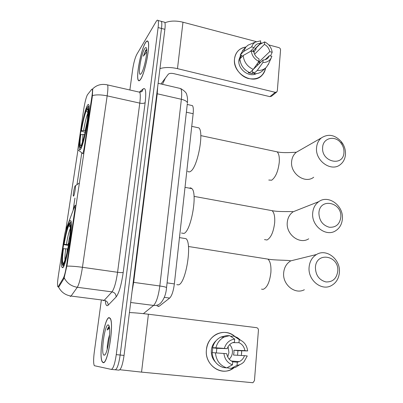 <?xml version="1.0" encoding="UTF-8"?>
<svg xmlns="http://www.w3.org/2000/svg" width="403" height="403" viewBox="0 0 403 403"><rect width="100%" height="100%" fill="white"/><g stroke="black" fill="none" stroke-linecap="round" stroke-linejoin="round"><path stroke-width="0.6" d="M66.691 264.59C65.608 271.375 64.505 275.879 63.382 278.105L58.339 286.402L58.047 286.745L57.674 286.447C57.322 284.83 57.548 281.269 58.354 275.773L64.591 234.833L65.588 230.41L75.008 205.359L75.029 208.996L66.691 264.59L67.16 264.66M80.721 148.979C84.116 144.148 90.66 108.639 88.826 104.966C88.514 104.039 87.995 104.291 87.265 105.712C83.663 112.246 77.703 145.276 79.406 149.281C79.673 150.102 80.111 150.002 80.721 148.979M62.762 267.758C65.961 266.595 73.165 225.413 70.968 220.889L69.895 220.567C66.455 223.831 59.871 262.182 61.911 267.214L62.762 267.758M191.239 105.359L192.458 105.631C193.334 106.855 193.561 109.545 193.143 113.711L174.358 283.903C173.396 291.157 171.834 295.883 169.663 298.069L159.271 306.189L158.127 306.426M83.688 109.515L77.814 149.694L82.62 153.462C83.083 153.175 83.612 151.286 84.207 147.79L91.864 96.74C92.438 92.816 92.589 90.337 92.327 89.305L91.798 89.224L87.431 94.77C86.182 97.123 84.932 102.04 83.688 109.515M103.153 362.65C107.782 364.831 114.366 323.181 110.205 318.289L109.107 317.599C104.357 317.403 98.322 356.534 102.322 361.97L103.153 362.65M140.582 79.411C144.974 73.558 150.631 44.547 147.972 41.418C147.377 40.481 146.531 40.925 145.428 42.758C140.919 49.821 135.776 77.018 138.315 80.318C138.839 81.179 139.594 80.877 140.582 79.411M92.73 89.395L92.327 89.305L92.64 88.927L92.715 89.184L92.332 96.624L67.125 264.892L64.032 278.433L58.964 286.709L58.173 287.017M111.394 369.405L115.127 369.768C117.102 369.219 118.779 364.307 120.165 355.028L161.497 28.442C161.941 24.749 161.895 22.392 161.361 21.369L160.51 21.147M65.785 229.886L77.965 149.856M73.134 210.215L74.963 198.069M76.983 184.634L81.779 152.813M101.304 300.447L94.237 352.509C93.4 359.234 93.425 363.632 94.317 365.692L111.273 369.395C113.203 368.841 114.865 363.914 116.26 354.625L158.102 27.565C158.555 23.863 158.52 21.505 158.006 20.488C157.583 19.818 156.969 20.16 156.157 21.515L136.778 54.405C135.045 57.841 133.67 62.878 132.652 69.507L129.872 89.985M115.253 369.778L118.966 370.14C120.986 369.596 122.678 364.695 124.053 355.431L164.877 29.318C165.316 25.631 165.26 23.273 164.706 22.251L163.835 22.019M115.127 369.768C117.102 369.219 118.779 364.307 120.165 355.028L161.497 28.442C161.941 24.749 161.895 22.392 161.361 21.369L158.006 20.488M108.714 325.161L108.609 325.508M109.077 317.831C104.377 317.624 98.397 356.363 102.357 361.743L103.183 362.418C107.767 364.564 114.276 323.352 110.165 318.511L109.077 317.831M104.14 355.169L104.387 355.139C107.082 354.988 110.855 334.072 109.43 327.221C109.148 325.619 108.719 324.838 108.14 324.889C104.573 324.601 100.468 355.305 104.14 355.169M109.284 326.495C108.629 326.682 107.923 327.861 107.173 330.022L109.556 328.143M109.596 334.747C107.984 340.067 107.178 344.958 107.183 349.416L107.203 349.466M107.173 330.022L109.354 326.813M233.755 367.954C222.255 377.163 204.291 365.309 206.437 349.683C207.374 334.999 224.698 327.15 234.753 336.384C229.095 331.971 223.04 331.231 216.587 334.152C210.749 337.356 207.364 342.53 206.437 349.683C204.638 363.37 218.527 375.183 230.093 369.974L233.755 367.954M119.893 369.732L141.554 372.125L252.938 382.739L254.454 380.628L258.434 330.253C258.419 328.823 257.774 327.956 256.51 327.659L148.41 314.229L141.554 372.125M129.418 312.562C134.637 312.768 140.964 313.322 148.41 314.229M241.614 353.577L241.669 350.948L241.367 355.481M228.078 346.686L228.934 352.57L227.73 356.947M232.697 342.636L238.974 342.691C242.233 344.172 244.203 346.822 244.883 350.63L233.911 350.222L233.982 352.665L233.493 355.048L244.47 355.653C243.493 358.479 241.735 360.478 239.191 361.637L237.307 362.201L232.712 361.829M226.728 367.889L232.445 364.841L232.722 361.713C229.418 360.232 227.428 357.562 226.743 353.703L212.104 352.605C212.865 360.247 216.577 365.219 223.252 367.521L226.728 367.889C219.978 365.556 216.215 360.514 215.434 352.771M212.28 352.615L212.744 347.854L214.386 347.905L212.567 347.698L215.902 347.799L227.196 348.64L216.839 348.313L216.351 352.837M229.675 344.62C231.7 346.817 232.612 349.472 232.41 352.59C232.138 355.25 231.065 357.441 229.191 359.169M238.974 342.691L239.236 339.618C244.092 341.543 246.903 345.321 247.664 350.942L237.926 350.67L237.569 355.27M215.353 361.97C212.351 358.73 211.016 354.816 211.343 350.227C211.782 346.318 213.383 343.129 216.154 340.656M212.567 347.698C213.847 342.822 216.562 339.291 220.703 337.115L226.118 335.694L229.599 335.634L234.687 339.084L234.42 342.162L232.098 342.898C229.765 344.076 228.128 345.991 227.196 348.64M239.236 339.618L234.062 336.162L230.526 336.258M215.902 347.799C217.192 342.852 219.932 339.276 224.123 337.069L229.599 335.634M234.062 336.162L237.538 337.709L240.551 340.157M232.445 364.841C227.504 362.927 224.657 359.113 223.902 353.391M224.36 348.323C226.118 342.918 229.559 339.84 234.687 339.084M247.664 350.942L244.883 350.63M227.771 367.335L227.715 367.979L231.251 368.357L237.045 365.325L237.307 362.201M239.825 364.634L235.564 367.35L231.251 368.357M244.47 355.653L247.256 355.955L243.936 361.894C241.981 363.859 239.684 365.002 237.045 365.325M237.926 350.67L233.911 350.222M216.839 348.313L212.744 347.854M145.402 42.945C140.939 49.927 135.851 76.852 138.36 80.116C138.879 80.973 139.629 80.676 140.607 79.22C144.954 73.417 150.551 44.718 147.921 41.62C147.332 40.693 146.496 41.131 145.402 42.945M146.687 49.352L145.725 50.173L143.392 56.138L146.712 51.962M141.388 73.331C143.957 69.759 147.458 53.705 146.657 49.055C146.36 47.146 145.69 47.025 144.642 48.692C141.201 53.952 137.614 75.421 140.38 74.303L141.388 73.331M162.469 84.313L165.346 78.142M143.392 56.138C144.601 52.969 145.715 50.874 146.722 49.856M337.774 271.118C339.19 255.285 315.932 251.366 315.413 267.577C315.685 275.304 319.201 280.095 325.951 281.944C332.752 282.15 336.691 278.538 337.774 271.118M309.081 267.396C309.605 261.542 312.088 257.245 316.521 254.505C326.415 248.223 340.55 259.25 339.412 272.191C338.913 278.453 336.193 282.946 331.261 285.667C321.428 291.198 307.821 280.085 309.081 267.396M176.801 284.639L178.348 284.856C185.672 284.327 192.433 243.815 186.08 238.682L179.466 237.609M68.429 245.442L63.825 244.611C65.634 234.057 67.427 226.99 69.205 223.418L69.795 222.995M71.009 221.957L69.84 222.678L70.878 221.937M70.051 238.682L69.744 238.682C71.019 228.718 71.119 223.368 70.046 222.637M69.356 243.271L69.054 243.266C67.094 254.62 65.231 261.849 63.452 264.952L63.991 265.673M69.205 223.418L68.898 225.443C67.311 228.662 65.714 234.964 64.097 244.339L63.825 244.611M69.744 238.682L69.437 238.989C70.177 233.418 70.47 229.322 70.313 226.698C70.208 225.227 69.946 224.567 69.533 224.713L69.84 222.678M63.452 264.952L63.77 262.857C65.357 260.006 67.014 253.573 68.747 243.558L69.054 243.266M64.097 244.339L68.575 244.601M70.344 227.383L68.898 225.443M69.981 239.175L69.437 238.989M69.533 224.713L70.172 225.569M63.1 265.844L63.624 266.469L62.843 265.436L62.107 263.255C61.931 260.137 62.284 255.366 63.17 248.938L63.442 248.676C62.264 257.633 62.163 262.524 63.14 263.35L62.843 265.436M67.78 248.923L63.442 248.676M63.16 263.35L63.76 262.907M343.961 152.228C344.076 149.437 343.366 146.793 341.84 144.294L341.044 143.151C335.241 134.95 322.843 137.771 322.637 147.538C321.272 162.318 343.794 167.059 343.961 152.228M316.546 147.871C316.879 143.639 318.506 140.304 321.423 137.876C328.405 133.464 335.115 134.814 341.537 141.932L342.615 143.478C344.676 146.858 345.633 150.435 345.482 154.208C345.175 158.752 343.381 162.268 340.117 164.751C331.11 172.091 315.181 160.807 316.546 147.871M187.662 171.21C188.503 172.131 189.521 172.146 190.715 171.26C197.571 167.21 204.2 132.27 198.926 127.902L196.573 127.393M85.129 132.239L81.089 131.146C82.796 121.162 84.625 113.676 86.564 108.684L87.124 108.326M89.018 106.075L88.423 106.427M88.071 118.724L87.763 118.754C88.746 111.188 88.806 107.183 87.95 106.74L87.28 107.284L86.998 109.153L88.096 110.639M87.426 122.92L87.134 122.945C85.285 133.67 83.381 141.367 81.426 146.032L81.809 146.551M86.564 108.684L86.282 110.543C84.554 115.016 82.927 121.691 81.396 130.572L81.089 131.146M87.763 118.754L87.421 119.394L88.081 110.377C87.97 108.709 87.607 108.301 86.998 109.153M81.426 146.032L81.713 144.113C83.456 139.891 85.149 133.045 86.791 123.575L87.134 122.945M81.396 130.572L85.486 130.567M88.066 112.946L86.282 110.543M87.93 119.711L87.421 119.394M80.555 148.032L80.958 148.546M81.255 147.921L80.736 147.221C80.142 147.901 79.784 147.402 79.673 145.735C79.552 143.468 79.819 139.932 80.479 135.121L80.791 134.557C79.89 141.382 79.824 145.045 80.6 145.554L81.023 145.312L80.736 147.221M84.585 134.612L80.791 134.557M81.023 145.312L81.592 144.934M340.812 217.167C342.182 201.948 319.398 197.48 318.909 213.086C319.186 220.542 322.632 225.262 329.241 227.242C335.901 227.645 339.759 224.285 340.812 217.167M312.683 213.147C313.106 208.089 315.156 204.245 318.833 201.616C328.374 194.468 343.588 205.595 342.394 218.663C341.996 224.078 339.744 228.113 335.639 230.768C326.113 237.211 311.368 226.007 312.683 213.147M75.139 185.914C74.439 186.76 73.079 193.934 73.265 195.793L73.583 196.19C74.444 195.233 76.036 185.602 75.306 185.788L75.139 185.914M181.446 233.03L183.944 233.438C191.052 231.216 197.767 193.425 191.909 188.634L190.674 187.879L189.264 188.141M265.612 67.971C263.335 76.63 257.557 80.137 248.278 78.499C240.082 76.253 233.664 67.155 234.516 58.974C235.548 52.173 239.332 48.199 245.88 47.05C242.541 47.494 239.795 48.939 237.649 51.388C235.866 53.493 234.823 56.027 234.516 58.974C232.385 73.573 253.326 85.658 262.141 75.17C263.995 73.195 265.154 70.797 265.612 67.971M159.956 68.606C164.928 67.135 170.771 67.145 177.481 68.641L275.259 92.317L276.836 91.924L277.329 90.821L280.553 49.982C280.533 48.803 279.954 48.002 278.826 47.589L268.771 44.924M164.933 22.795C169.885 20.714 175.899 20.518 182.977 22.21L256.177 41.59M255.059 48.753L255.95 49.226L255.059 48.753M260.479 42.728L262.157 43.176M276.604 92.111L271.456 96.257L269.899 96.649L173.653 73.613C171.058 73.109 169.265 73.321 168.278 74.243L160.973 83.965M265.134 59.699L269.4 55.669L268.04 57.911C266.751 59.261 265.109 59.951 263.124 59.987L253.391 69.24M253.27 69.412L258.852 61.447L259.069 58.944C256.147 57.281 254.369 54.833 253.739 51.604L251.23 50.954L243.18 55.528L239.856 58.974C240.586 65.326 243.906 69.895 249.83 72.686L253.27 69.412C247.286 66.581 243.926 61.951 243.18 55.528M256.399 73.643C249.014 77.839 237.609 69.074 238.868 60.077L240.677 55.14M240.082 60.813L239.83 61.075L239.845 59.065L240.198 57.145L241.84 55.438L240.228 55.025L243.165 49.917M252.968 50.884L254.207 51.352L255.915 49.629L256.056 48.053L259.532 44.516L264.665 41.897C268.972 44.139 271.481 47.604 272.191 52.284L269.733 51.639L258.983 61.941L259.069 63.84M250.228 51.519L254.102 47.554L251.598 46.899L243.553 51.534L240.228 55.025M243.553 51.534L245.865 47.065L248.082 45.136L251.497 43.7M258.852 61.447C254.479 59.201 251.935 55.705 251.23 50.954M251.598 46.899L252.943 44.199L255.089 42.189L260.645 40.824L260.429 43.292L252.56 51.297M270.514 55.957L272.191 52.284M254.102 47.554L255.326 45.494C256.646 44.043 258.348 43.307 260.429 43.292M254.57 54.244L264.459 44.36L264.665 41.897M264.459 44.36C267.345 46.023 269.103 48.451 269.733 51.639M248.782 72.213L248.283 72.696L252.218 73.673L253.925 72.066L253.784 73.673L257.27 70.414L262.907 62.485L263.124 59.987M265.381 68.157L262.912 70.424C260.514 72.862 257.472 73.945 253.784 73.673M268.736 63.518L266.484 67.15C264.071 69.608 260.998 70.701 257.27 70.414M269.4 55.669L271.864 56.309L271.209 57.946C269.456 61.06 266.69 62.576 262.907 62.485M257.441 63.462L257.522 65.316M260.625 62.359L258.983 61.941M252.218 73.673L252.535 70.112M241.337 57.438L240.198 57.145M254.061 52.964L254.207 51.352M75.487 209.071L75.029 208.996M157.019 305.902L159.271 306.189M58.339 286.402L59.095 286.498M63.382 278.105L64.142 278.206M84.655 147.876L84.207 147.79M91.864 96.74L92.302 96.836M164.308 297.354L169.663 298.069M167.084 282.881L174.358 283.903M186.372 112.205L193.143 113.711M83.784 153.689L82.675 153.472M92.453 95.561C96.438 94.559 101.344 94.665 107.163 95.874L82.449 267.3C80.872 277.425 79.159 284.09 77.311 287.284L71.064 296.054L70.208 296.467M103.128 300.678L104.236 300.3L111.989 291.878C114.245 288.79 116.109 282.256 117.575 272.282L139.781 103.113C140.486 97.415 140.461 93.783 139.705 92.216L138.536 91.949M58.561 287.037C61.155 292.125 65.321 295.132 71.064 296.054L104.236 300.3C106.845 300.9 108.155 302.527 108.155 305.187C106.604 306.592 105.641 305.051 105.269 300.562M139.534 91.97L143.297 88.791C145.7 87.421 146.314 92.02 145.151 102.589L123.192 272.483C122.295 272.715 120.421 272.65 117.575 272.282L82.449 267.3C76.187 266.438 70.999 266.045 66.898 266.116M106.755 84.721L107.611 84.932C101.667 83.567 96.675 84.897 92.635 88.927L92.715 88.846M143.297 88.791L142.168 91.149C142.466 91.31 141.644 91.662 139.705 92.216L107.611 84.932C108.115 86.464 107.964 90.111 107.163 95.874L139.781 103.113C142.435 103.601 144.224 103.425 145.151 102.589M123.192 272.483C121.363 285.032 118.996 293.203 116.099 296.991C116.089 294.215 114.719 292.513 111.989 291.878L77.311 287.284C71.341 286.301 66.984 283.173 64.238 277.894M116.099 296.991L108.155 305.187M116.26 354.625L124.053 355.431M158.102 27.565L164.877 29.318M143.397 313.65L153.578 305.434L130.678 302.487M166.525 287.807L166.55 287.571C166.061 293.968 164.137 299.081 160.782 302.925C158.827 304.895 156.424 305.731 153.578 305.434C156.369 302.512 158.45 296.029 159.82 285.984L133.66 282.372L132.093 291.208M187.34 103.636L166.55 287.571C165.935 287.072 163.689 286.543 159.82 285.984L181.38 99.284L157.241 93.778L133.66 282.372L133.207 282.302M158.117 83.3L180.705 88.564C184.675 90.922 186.71 93.088 186.816 95.063C187.511 97.219 187.712 99.813 187.425 102.856C186.967 101.37 184.952 100.176 181.38 99.284C181.97 93.743 181.748 90.166 180.705 88.564L179.179 88.207M157.659 86.957L157.241 93.778L156.822 93.667M265.26 258.696L267.935 259.119C270.267 261.275 271.249 265.708 270.887 272.428C269.723 282.085 267.129 287.732 263.109 289.359L261.522 289.132M297.409 259.22L290.754 260.862C286.563 263.421 284.201 267.416 283.667 272.841C282.387 284.609 295.061 294.87 304.351 289.727M70.359 228.305C68.999 231.508 67.669 236.863 66.379 244.369M69.865 235.493L68.036 244.52M65.724 248.716C65.029 253.925 64.782 257.713 64.984 260.086M67.382 248.868L66.898 253.059M274.871 151.367L277.088 151.84C278.861 153.498 279.586 156.958 279.269 162.218C278.171 171.28 275.637 177.28 271.667 180.212L268.761 180.04M299.308 150.561L296.286 152.289C293.515 154.581 291.958 157.704 291.611 161.653C290.225 173.728 305.131 184.141 313.695 177.234M87.94 112.79C86.403 116.744 84.962 122.613 83.612 130.391M87.532 119.464L85.204 130.512M83.008 134.385L82.419 142.33M269.607 210.215L272.096 210.668C274.161 212.588 275.022 216.557 274.68 222.577C273.546 231.962 270.977 237.77 266.982 240.007L264.504 239.589M297.963 209.877L293.137 211.792C289.656 214.26 287.697 217.842 287.258 222.537C285.929 234.491 299.686 244.833 308.703 238.808M182.977 22.21L177.481 68.641M269.899 96.649L275.259 92.317M76.016 205.54L75.24 205.409M187.244 104.453L192.458 105.631M63.105 267.385L61.911 267.214M80.388 149.473L79.406 149.281M58.279 286.775L58.405 287.062M142.224 90.942L141.025 91.949M164.706 22.251L161.361 21.369M105.092 354.554L104.387 355.139M239.191 361.637L231.362 361.023M224.123 337.069L220.703 337.115M140.909 73.951L140.38 74.303M188.428 246.495L267.935 259.119C275.612 260.464 288.306 260 290.754 260.862L316.521 254.505M63.765 262.897L63.14 263.35M341.044 143.151L341.537 141.932M341.84 144.294L342.615 143.478M200.79 135.599L277.088 151.84C283.495 153.387 295.192 152.138 296.301 152.269L321.423 137.876M87.95 106.74L88.977 106.065M198.926 127.902L191.747 126.346M81.597 144.889L80.6 145.554M194.044 196.372L272.096 210.668C279.44 212.205 292.916 211.187 293.147 211.776L318.833 201.616M191.909 188.634L185.012 187.345M75.306 185.788L79.396 182.972M268.04 57.911L267.416 58.495M245.865 47.065L242.52 50.597M255.089 42.189L248.082 45.136M271.209 57.946L268.191 64.737"/></g></svg>
